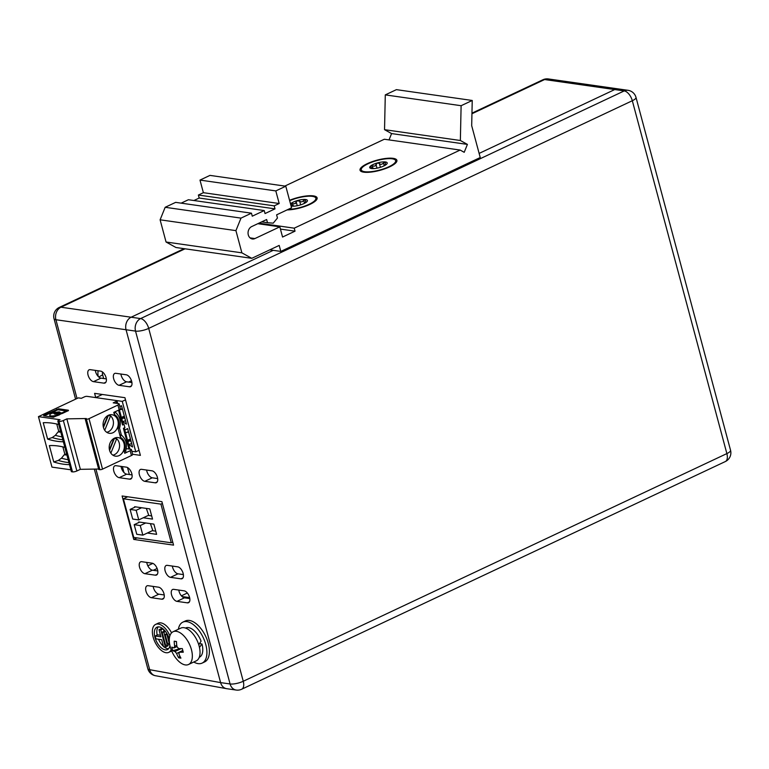 <?xml version="1.0" encoding="UTF-8"?>
<svg xmlns="http://www.w3.org/2000/svg" width="769" height="769" viewBox="0 0 769 769"><rect width="100%" height="100%" fill="white"/><g stroke="black" fill="none" stroke-linecap="round" stroke-linejoin="round"><path stroke-width="1.15" d="M119.858 406.59L121.55 405.782M122.55 421.681L126.462 424.113L121.531 405.705L119.849 406.551M102.344 394.468L95.712 397.592L122.252 401.38L135.777 451.845L139.035 450.307M131.835 451.288L135.777 451.845M128.673 444.549L132.585 446.972L127.654 428.573L124.78 430.025L127.635 428.669L128.317 431.053M125.472 432.601L127.731 432.216L128.269 431.073M128.654 444.463L131.701 443.655M127.962 441.896L129.394 440.916L131.009 441.271L131.653 443.675M127.212 440.599L129.817 440.022L129.394 440.916M130.432 438.955L128.25 439.983L130.451 439.022M131.499 380.742L128.634 382.087M122.252 401.38L125.51 399.842M121.079 417.74L123.694 417.154L123.271 418.048L124.886 418.413L125.568 420.787M124.309 416.087L122.127 417.115L124.328 416.154M122.521 421.604L125.52 420.816M123.271 418.048L121.838 419.028M119.474 409.723L121.598 409.348L121.002 409.579L122.146 408.204L121.502 405.811M66.845 418.865L86.33 418.528L85.234 419.038L86.378 419.201A1.942 0.538 -15 0 0 89.012 418.663L117.926 405.052A3.23 0.894 -15 0 0 119.157 403.936A3.23 0.894 -15 0 0 118.522 403.6L113.216 402.85L116.206 401.437A1.942 0.538 -15 0 0 116.946 400.774A1.942 0.538 -15 0 0 116.561 400.572L86.993 396.352A1.942 0.538 -15 0 0 84.359 396.891L81.37 398.304L78.332 397.871L38.45 416.644L60.059 419.73L58.559 420.432A1.942 0.538 -15 0 0 57.829 421.095A1.942 0.538 -15 0 0 58.204 421.297L58.963 421.412A3.23 0.894 -15 0 0 63.356 420.508L66.845 418.865L80.37 469.33L76.871 470.974A3.23 0.894 165 0 1 72.488 471.878L71.728 471.772A1.942 0.538 165 0 1 71.354 471.57L57.829 421.095M68.22 410.771L58.752 409.416L58.598 408.81L43.891 415.25L43.641 415.856L53.417 417.25L68.479 410.608M58.598 408.81L68.374 410.213M38.45 416.644L51.975 467.119L70.883 469.811M63.366 441.771A129.327 67.672 64.8 0 1 57.012 441.281A129.327 67.672 64.8 0 1 47.62 439.099L43.227 422.729A129.327 67.672 64.8 0 1 58.742 424.526M69.489 464.639A129.327 67.672 64.8 0 1 63.135 464.149A129.327 67.672 64.8 0 1 53.743 461.967L49.36 445.597A129.327 67.672 64.8 0 1 64.875 447.385M98.634 469.023L80.37 469.33M121.166 434.889C126.049 438.888 127.539 444.28 125.664 451.095L125.953 452.172A3.23 0.894 165 0 1 124.732 453.277L130.163 450.721A3.23 0.894 -15 0 0 131.393 449.615L132.672 454.412A3.23 0.894 165 0 1 131.451 455.517L102.527 469.128A1.942 0.538 165 0 1 99.903 469.676L98.759 469.513L85.234 419.038M128.952 449.019L123.415 428.323L124.905 427.622L124.02 424.315L123.223 424.209M119.358 409.781L123.261 424.363A1.942 0.538 165 0 1 122.531 425.026L124.02 424.315M131.393 449.615A3.23 0.894 -15 0 0 130.759 449.279L126.279 448.635M114.619 411.876L114.341 414.491L113.774 412.405L119.214 409.848A3.23 0.894 165 0 0 120.435 408.743L119.157 403.936M109.554 450.278A9.372 7.555 -81.9 0 1 118.109 437.599A9.372 7.555 -81.9 0 1 124.011 443.473A9.372 7.555 -81.9 0 1 115.456 456.161A9.372 7.555 -81.9 0 1 109.554 450.278M103.43 427.42A9.372 7.555 -81.9 0 1 111.976 414.731A9.372 7.555 -81.9 0 1 117.888 420.614A9.372 7.555 -81.9 0 1 109.333 433.293A9.372 7.555 -81.9 0 1 103.43 427.42M114.341 414.491A10.343 8.334 98.1 0 1 118.628 420.259A10.343 8.334 98.1 0 1 118.041 428.323L118.955 428.054M121.425 435.254L119.541 428.218C121.415 421.422 119.916 416.019 115.042 412.03M125.078 450.922L124.165 451.192A10.343 8.334 98.1 0 0 124.761 443.127A10.343 8.334 98.1 0 0 120.464 437.359L120.743 434.735M112.851 455.152A9.055 7.296 98.1 0 0 118.762 449.846A9.055 7.296 98.1 0 0 116.686 438.743L110.861 453.162M109.573 450.374L114.418 438.417L116.686 438.743M109.409 449.682L113.956 438.436M106.728 432.293A9.055 7.296 98.1 0 0 112.63 426.987A9.055 7.296 98.1 0 0 110.563 415.875L104.728 430.294M103.45 427.506L108.285 415.558L110.563 415.875M103.286 426.814L107.833 415.568M60.789 432.14L58.002 431.967L58.809 431.669L56.762 424.027M58.002 431.967L55.368 435.321L52.196 437.571A129.327 67.672 -115.2 0 0 60.78 439.512A129.327 67.672 -115.2 0 0 62.827 439.762M47.62 439.099L52.196 437.571M58.809 431.669L60.453 430.9M53.743 461.967L58.319 460.439A129.327 67.672 -115.2 0 0 66.913 462.371A129.327 67.672 -115.2 0 0 68.95 462.621M66.913 455.008L64.125 454.835L64.932 454.537L62.885 446.895M64.125 454.835L61.501 458.18L58.319 460.439M64.932 454.537L66.576 453.768M58.752 409.416L43.948 415.904M59.742 414.308L59.492 414.799A6.152 1.701 165 0 1 53.436 416.49A6.152 1.701 165 0 1 49.947 415.875L49.783 415.279A6.152 1.701 -15 0 0 53.282 415.894A6.152 1.701 -15 0 0 59.328 414.203L59.588 413.712L57.694 413.712A2.951 0.817 165 0 1 54.272 413.789A2.951 0.817 165 0 1 54.58 413.27L52.119 413.174A6.152 1.701 -15 0 0 49.783 415.279M55.926 414.087L55.704 413.405L58.55 412.645L55.704 413.405M58.425 413.088L58.463 413.578M59.838 413.376L62.231 413.511L65.605 411.924L65.634 410.867L57.925 409.762L52.773 411.992L56.56 412.338A2.951 0.817 165 0 1 59.405 411.953A2.951 0.817 165 0 1 59.982 412.261A2.951 0.817 165 0 1 59.684 412.78L62.068 412.905L65.836 410.973M55.945 413.078L53.051 412.395M59.847 412.617A2.951 0.817 -15 0 0 59.569 412.549A2.951 0.817 -15 0 0 58.492 412.559M189.626 597.609L182.07 596.533M181.397 595.831L187.348 593.024M160.923 504.137L123.386 498.783L133.739 537.425L171.276 542.789L160.923 504.137L162.394 503.445M143.265 517.777L152.531 519.104L149.801 508.905L134.633 506.733L134.767 507.242M147.35 533.023L156.616 534.349L153.887 524.141L138.718 521.978L138.853 522.487M123.386 498.783L127.644 496.774M171.276 542.789L172.746 542.097M148.244 515.432L151.676 515.922M146.321 508.405L148.715 515.211L138.747 519.902L136.171 510.299L130.105 509.434L132.681 519.037L138.747 519.902M152.329 530.677L155.761 531.168M150.407 523.651L152.8 530.456L142.832 535.147L140.256 525.544L134.191 524.679L136.767 534.282L142.832 535.147M141.631 507.732L136.171 510.299M135.565 506.867L130.105 509.434M145.716 522.978L140.256 525.544M139.65 522.113L134.191 524.679M471.964 113.158L542.885 79.774A9.699 5.075 64.8 0 1 544.606 79.543L471.945 113.754M236.198 690.053L226.72 688.697A9.699 7.815 -81.9 0 1 220.607 682.622L126.058 329.747L220.607 682.612L230.085 683.968A9.699 7.815 98.1 0 0 236.198 690.053A9.699 9.699 0 0 0 241.697 689.226A9.699 5.075 -115.2 0 0 243.254 681.267A9.699 2.692 165 0 1 230.085 683.968L135.536 331.103L126.058 329.747A9.699 7.815 -81.9 0 1 131.124 317.222L273.216 250.329L131.124 317.222L140.602 318.577A9.699 7.815 98.1 0 0 135.536 331.103A9.699 2.692 -15 0 0 148.696 328.392A9.699 5.075 -115.2 0 0 140.602 318.577L624.217 90.915A9.699 5.075 64.8 0 1 632.32 100.729A9.699 2.692 -15 0 0 636.001 97.403A9.699 9.699 0 0 0 628.004 90.309A9.699 7.815 98.1 0 0 624.217 90.915L614.739 89.56L479.125 153.406L614.739 89.56A9.699 7.815 -81.9 0 1 618.526 88.954L548.384 78.947A9.699 9.699 0 0 0 542.885 79.774M164.22 594.946L158.847 594.177A6.469 3.384 64.8 0 1 153.194 586.42M178.783 590.073A6.469 3.384 -115.2 0 0 184.435 597.84L189.818 598.599M146.764 562.418A6.469 3.384 -115.2 0 0 152.416 570.175L157.789 570.944M172.352 566.071A6.469 3.384 -115.2 0 0 178.004 573.828L183.387 574.597M121.031 466.399A6.469 3.384 -115.2 0 0 126.683 474.156L132.066 474.925M146.629 470.051A6.469 3.384 -115.2 0 0 152.272 477.809L157.655 478.578M95.308 370.379A6.469 3.384 -115.2 0 0 100.96 378.137L106.333 378.906M139.112 450.596L138.593 450.519M120.896 374.032A6.469 3.384 -115.2 0 0 126.549 381.789L131.922 382.558M95.74 397.573L94.606 393.363L124.934 397.688L140.391 455.363L132.633 454.258M161.913 501.667L173.554 545.115L133.748 539.434L122.108 495.986L161.913 501.667M151.368 597.705A6.469 3.384 64.8 0 1 146.283 592.159A6.469 3.384 64.8 0 1 147.004 585.853A6.469 3.384 64.8 0 1 148.148 585.699L158.577 587.189A6.469 3.384 64.8 0 1 163.662 592.736A6.469 3.384 64.8 0 1 162.941 599.041A6.469 3.384 64.8 0 1 161.788 599.195L151.368 597.705L158.847 594.177M173.736 589.352A6.469 3.384 -115.2 0 0 172.592 589.506A6.469 3.384 -115.2 0 0 171.872 595.812A6.469 3.384 -115.2 0 0 176.957 601.358L187.386 602.848A6.469 3.384 -115.2 0 0 188.53 602.694A6.469 3.384 -115.2 0 0 189.251 596.388A6.469 3.384 -115.2 0 0 184.166 590.842L173.736 589.352M144.937 573.693L155.357 575.183A6.469 3.384 -115.2 0 0 156.511 575.039A6.469 3.384 -115.2 0 0 157.222 568.733A6.469 3.384 -115.2 0 0 152.147 563.187L141.717 561.697A6.469 3.384 -115.2 0 0 140.573 561.851A6.469 3.384 -115.2 0 0 139.852 568.156A6.469 3.384 -115.2 0 0 144.937 573.693L152.416 570.175M167.306 565.35A6.469 3.384 -115.2 0 0 166.162 565.503A6.469 3.384 -115.2 0 0 165.441 571.809A6.469 3.384 -115.2 0 0 170.526 577.346L180.946 578.836A6.469 3.384 -115.2 0 0 182.099 578.692A6.469 3.384 -115.2 0 0 182.82 572.386A6.469 3.384 -115.2 0 0 177.735 566.84L167.306 565.35M119.205 477.674L129.634 479.164A6.469 3.384 -115.2 0 0 130.778 479.02A6.469 3.384 -115.2 0 0 131.499 472.704A6.469 3.384 -115.2 0 0 126.414 467.168L115.994 465.678A6.469 3.384 -115.2 0 0 114.841 465.822A6.469 3.384 -115.2 0 0 114.12 472.137A6.469 3.384 -115.2 0 0 119.205 477.674L126.683 474.156M141.583 469.33A6.469 3.384 -115.2 0 0 140.429 469.474A6.469 3.384 -115.2 0 0 139.718 475.79A6.469 3.384 -115.2 0 0 144.793 481.327L155.223 482.817A6.469 3.384 -115.2 0 0 156.367 482.672A6.469 3.384 -115.2 0 0 157.087 476.357A6.469 3.384 -115.2 0 0 152.002 470.82L141.583 469.33M93.482 381.655L103.902 383.145A6.469 3.384 -115.2 0 0 105.045 383A6.469 3.384 -115.2 0 0 105.766 376.685A6.469 3.384 -115.2 0 0 100.691 371.148L90.261 369.658A6.469 3.384 -115.2 0 0 89.117 369.802A6.469 3.384 -115.2 0 0 88.397 376.118A6.469 3.384 -115.2 0 0 93.482 381.655L100.96 378.137M171.554 632.868A15.447 8.084 -115.2 0 0 160.846 622.88A15.447 8.084 -115.2 0 0 158.106 623.236L155.617 624.418A15.447 8.084 -115.2 0 0 153.896 639.472A15.447 8.084 -115.2 0 0 166.037 652.718A15.447 8.084 -115.2 0 0 168.776 652.362A15.447 8.084 -115.2 0 0 171.189 649.728M168.776 652.362L171.266 651.189A15.447 8.084 -115.2 0 0 171.679 650.959M115.85 373.311A6.469 3.384 -115.2 0 0 114.706 373.455A6.469 3.384 -115.2 0 0 113.985 379.771A6.469 3.384 -115.2 0 0 119.07 385.307L129.49 386.797A6.469 3.384 -115.2 0 0 130.643 386.653A6.469 3.384 -115.2 0 0 131.355 380.338A6.469 3.384 -115.2 0 0 126.279 374.801L115.85 373.311M163.989 646.844A12.362 6.469 -115.2 0 0 167.757 648.69A12.362 6.469 -115.2 0 0 168.584 648.728M158.299 626.87A12.362 6.469 -115.2 0 0 157.174 635.059M158.501 639.231A12.362 6.469 -115.2 0 0 163.48 646.412M165.383 647.046L160.808 629.984L159.01 629.724L160.913 636.828L155.155 636.011L155.924 638.866L161.673 639.683L163.576 646.787L165.383 647.046L167.873 645.873L167.709 645.249M163.951 631.205L163.403 629.186M162.893 628.754L161.5 628.552L159.01 629.724M160.481 635.242L157.655 634.838L155.155 636.011M165.143 630.993L162.067 632.089L165.566 645.153L167.373 645.402L163.874 632.349L162.067 632.089M123.934 472.474L122.358 466.581M98.24 376.483A12.929 10.42 -81.9 0 1 98.124 370.783M220.607 682.612L149.695 669.693A9.699 2.692 165 0 1 147.802 668.684A9.699 9.699 0 0 0 155.434 675.72A9.699 7.738 -79.7 0 1 149.695 669.693L95.933 469.071M75.583 399.169L54.032 318.722A9.699 2.692 -15 0 0 55.916 319.731A9.699 7.815 -81.9 0 1 60.982 307.216A9.699 5.075 -115.2 0 0 59.271 307.437L184.118 248.666M129.375 474.54L127.5 467.533M103.642 378.521L102.652 374.801A6.469 5.21 -81.9 0 1 102.45 371.936M137.017 537.896L133.748 539.434M169.901 635.809A15.447 8.084 -115.2 0 0 158.356 624.053A15.447 8.084 -115.2 0 0 155.617 624.418M169.939 645.547A12.362 6.469 64.8 0 1 167.459 649.574A12.362 6.469 64.8 0 1 165.268 649.863A12.362 6.469 64.8 0 1 155.549 639.26A12.362 6.469 64.8 0 1 156.934 627.206A12.362 6.469 64.8 0 1 159.116 626.918A12.362 6.469 64.8 0 1 169.324 639.001M167.565 643.509L169.363 643.768L166.94 634.704L165.133 634.454L167.565 643.509M163.086 628.907L160.808 629.984M169.689 644.316L167.373 645.402M165.575 631.541L163.874 632.349M166.96 633.589L165.133 634.454M167.459 634.463L166.94 634.704M548.384 78.947A9.699 7.815 -81.9 0 0 544.606 79.543L614.739 89.56A9.699 7.815 -81.9 0 1 618.526 88.954L628.004 90.309M77.025 398.486L55.916 319.731L126.058 329.747A9.699 7.815 -81.9 0 1 131.124 317.222L60.982 307.216L185.069 248.8M725.311 461.563A9.699 9.699 0 0 0 730.55 450.278A9.699 2.692 165 0 1 726.868 453.595A9.699 5.075 64.8 0 1 725.311 461.563L241.697 689.226M235.929 230.633L240.995 218.117L251.463 213.186L252.27 216.185L264.238 210.552L265.036 213.551L275.014 208.86L274.206 205.861L279.195 203.516L275.811 190.914L285.789 186.213L291.566 207.793L276.609 214.839L277.465 218.021L273.226 223.164L267.497 222.712L266.641 219.53L251.684 226.576A6.469 5.21 98.1 0 0 248.06 233.401A6.469 5.21 98.1 0 0 252.376 238.976A6.469 5.21 98.1 0 0 254.895 238.573L279.829 226.836L282.559 237.044L295.027 231.171L294.219 228.172L460.15 150.061L464.207 152.31L467.408 144.399L460.362 140.496L461.112 105.709L472.233 100.47L471.685 125.664L480.231 157.53L280.8 251.415L279.195 245.417L251.771 258.326L241.879 252.838L235.929 230.633L160.106 219.809L165.172 207.294L175.64 202.362L251.463 213.186M240.995 218.117L165.172 207.294M241.879 252.838L166.056 242.014L160.106 219.809M251.771 258.326L175.947 247.503L166.056 242.014M280.8 251.415L269.784 249.838M472.233 100.47L396.41 89.646L385.288 94.885L461.112 105.709M460.362 140.496L384.538 129.673L385.288 94.885M467.408 144.399L391.584 133.575L384.538 129.673M389.018 139.91L391.584 133.575M460.15 150.061L384.327 139.237L284.828 186.079M294.219 228.172L258.97 223.145M289.567 200.305A19.081 5.287 165 0 1 309.667 195.72A19.081 5.287 165 0 1 316.722 199.555A19.081 5.287 165 0 1 309.869 204.41A19.081 5.287 165 0 1 287.068 209.918M389.643 166.854A19.081 5.287 165 0 1 361.209 171.458A19.081 5.287 165 0 1 367.274 163.662A19.081 5.287 165 0 1 388.422 158.212A19.081 5.287 165 0 1 396.496 162.009A19.081 5.287 165 0 1 389.643 166.854M295.027 231.171L280.435 229.095M279.829 226.836L257.798 223.692M267.497 222.712L261.652 221.876M285.789 186.213L209.966 175.39L199.988 180.09L275.811 190.914M279.195 203.516L203.372 192.692L199.988 180.09M274.206 205.861L198.383 195.038L203.372 192.692M275.014 208.86L199.19 198.037L198.383 195.038M193.923 200.517L199.19 198.037M264.238 210.552L188.415 199.729L181.148 203.151M388.883 166.748A17.783 4.931 -15 0 0 395.641 160.654A17.783 4.931 -15 0 0 385.538 158.875A17.783 4.931 -15 0 0 368.034 163.768A17.783 4.931 -15 0 0 361.286 169.862A17.783 4.931 -15 0 0 371.389 171.641A17.783 4.931 -15 0 0 388.883 166.748M385.202 165.258L385.442 161.971A9.055 2.509 165 0 1 386.547 164.268A9.055 2.509 165 0 1 386.355 164.441A9.055 2.509 165 0 1 379.569 167.555A9.055 2.509 165 0 1 371.485 168.546A9.055 2.509 165 0 1 371.216 168.498A9.055 2.509 165 0 1 370.37 166.248A9.055 2.509 165 0 1 373.157 164.499A9.055 2.509 165 0 1 377.358 162.961A9.055 2.509 165 0 1 385.442 161.971L383.5 162.97L384.26 165.777M386.547 164.268L385.077 164.787M370.264 166.604L370.956 165.998L375.003 166.066L377.358 162.961L379.386 163.47C380.53 164.729 381.895 164.556 383.5 162.97M370.37 166.248L371.129 167.363C372.85 168.334 373.032 168.719 371.696 168.526L372.629 168.632M288.096 209.428A17.783 4.931 -15 0 0 309.119 204.294A17.783 4.931 -15 0 0 315.867 198.21A17.783 4.931 -15 0 0 289.663 200.69M305.428 202.814L305.668 199.527L303.736 200.526C302.13 202.112 300.756 202.276 299.612 201.026L296.767 200.93L295.229 203.622L290.528 203.9A9.055 2.509 165 0 1 290.605 203.795A9.055 2.509 165 0 1 293.383 202.055A9.055 2.509 165 0 1 297.584 200.507A9.055 2.509 165 0 1 305.668 199.527A9.055 2.509 165 0 1 306.773 201.824A9.055 2.509 165 0 1 306.591 201.997A9.055 2.509 165 0 1 299.795 205.112A9.055 2.509 165 0 1 291.711 206.102A9.055 2.509 165 0 1 291.441 206.054A9.055 2.509 165 0 1 291.076 205.967M306.773 201.824L305.303 202.343M290.605 203.795L291.355 204.91C293.076 205.881 293.268 206.275 291.922 206.082L292.854 206.179M173.112 631.734L180.802 628.119A18.11 9.478 64.8 0 1 184.002 627.696A18.11 9.478 64.8 0 1 198.239 643.22A18.11 9.478 64.8 0 1 196.22 660.879L188.53 664.503A18.11 9.478 -115.2 0 0 191.433 649.632A18.11 9.478 -115.2 0 0 176.312 631.311A18.11 9.478 -115.2 0 0 173.112 631.734A18.11 9.478 -115.2 0 0 169.805 644.941A18.11 9.478 -115.2 0 0 170.209 646.604M169.805 644.941A32.336 32.336 0 0 0 176.255 658.629A18.11 9.478 -115.2 0 0 185.319 664.925A18.11 9.478 -115.2 0 0 188.53 664.503M183.282 652.199A31.385 13.688 -97 0 1 182.782 650.42A31.385 13.688 -97 0 1 182.32 648.594A32.279 8.949 165 0 1 178.562 648.546L176.937 646.585A32.279 26.002 -81.9 0 1 176.476 641.519A31.385 0.673 -170.2 0 0 174.198 641.192A32.279 26.002 98.1 0 0 174.669 646.258L174.015 647.902A32.279 8.949 165 0 1 171.843 647.104A31.385 30.116 154.3 0 0 172.266 648.921A31.385 30.116 154.3 0 0 172.804 650.699A32.279 8.949 -15 0 0 174.976 651.497L176.601 653.458A32.279 26.002 98.1 0 0 178.648 657.783A31.385 15.745 -44 0 0 180.926 658.11A32.279 26.002 -81.9 0 1 178.869 653.785L179.523 652.15A32.279 8.949 -15 0 0 183.282 652.199M182.801 650.487L179.129 652.218L182.83 650.593M180.186 648.613L172.804 650.699M178.648 657.783L179.85 656.063M176.947 646.633L174.015 647.902M176.476 641.625L174.198 641.192M199.507 643.624L201.978 643.97A16.168 8.459 64.8 0 1 199.382 657.245L199.258 657.303M199.469 647.421L201.978 643.97M185.483 628.052L185.617 627.994A16.168 8.459 64.8 0 1 188.482 627.619A16.168 8.459 64.8 0 1 201.074 641.173L198.758 644.739M193.778 662.032A22.637 11.843 -115.2 0 0 198.123 663.628A22.637 11.843 -115.2 0 0 202.141 663.099A22.637 11.843 -115.2 0 0 204.66 641.019A22.637 11.843 -115.2 0 0 186.867 621.612A22.637 11.843 -115.2 0 0 182.859 622.14A22.637 11.843 -115.2 0 0 178.36 629.263M182.859 622.14L185.348 620.968A22.637 11.843 64.8 0 1 189.366 620.439A22.637 11.843 64.8 0 1 207.149 639.846A22.637 11.843 64.8 0 1 204.631 661.926L202.141 663.099M129.817 440.022L130.624 439.637M123.694 417.154L124.491 416.779M71.728 471.772L58.204 421.297M58.963 421.412L72.488 471.878M76.871 470.974L63.356 420.508M116.206 401.437L116.715 403.35M118.541 410.165L122.531 425.026M130.163 450.721L131.451 455.517M118.041 428.323L120.464 437.359M124.165 451.192L124.732 453.277M102.527 469.128L89.012 418.663M117.926 405.052L119.214 409.848M86.378 419.201L99.903 469.676M62.058 436.879A128.163 67.066 64.8 0 1 55.368 435.321M68.181 459.737A128.163 67.066 64.8 0 1 61.501 458.18M56.743 409.195L56.906 409.8M44.054 415.846L43.891 415.25M54.734 413.866L54.58 413.27M59.396 414.174L59.559 414.77M59.492 414.799L59.328 414.203M59.934 413.664L59.771 413.068M60.684 413.193L60.847 413.799M55.579 412.463L55.743 413.068M53.138 412.693L52.974 412.097M65.442 411.319L65.605 411.924M62.231 413.511L62.068 412.905M153.281 570.3L157.136 568.493M152.877 563.389L147.821 565.773M102.652 374.801L98.807 377.031M161.788 599.195L163.787 598.253M176.957 601.358L184.435 597.84M187.386 602.848L189.376 601.906M155.357 575.183L157.357 574.251M170.526 577.346L178.004 573.828M180.946 578.836L182.945 577.904M129.634 479.164L131.624 478.231M144.793 481.327L152.272 477.809M155.223 482.817L157.212 481.884M103.902 383.145L105.891 382.212M119.07 385.307L126.549 381.789M129.49 386.797L131.489 385.865M726.868 453.595L243.254 681.267L148.696 328.392L632.32 100.729L726.868 453.595M254.895 238.573L250.069 237.881M379.386 163.47L380.415 167.306M372.446 166.104L373.128 168.632M376.003 164.431L377.002 168.171M303.736 200.526L304.486 203.333M299.612 201.026L300.641 204.862M292.681 203.66L293.354 206.179M296.228 201.987L297.238 205.727M181.1 648.613L174.976 651.497M176.601 653.458L178.937 652.362M176.755 645.278L174.669 646.258M128.548 431.909L127.76 432.284M122.425 409.041L121.627 409.416M129.903 449.154L124.222 427.939M117.667 403.485L116.946 400.774M115.292 412.386L115.129 411.771M59.944 414.424L59.78 413.818M54.839 413.693L54.676 413.088M58.713 413.241L58.55 412.645M59.732 413.559L59.578 412.963M52.936 412.588L52.773 411.992M226.413 688.649L155.434 675.72M147.802 668.684L94.318 469.09M59.271 307.437A9.699 9.699 0 0 0 54.032 318.722M157.212 570.867L157.741 570.617M636.001 97.403L730.55 450.278M396.131 162.509L395.641 160.654M361.776 171.708L361.286 169.862M316.357 200.055L315.867 198.21"/></g></svg>
